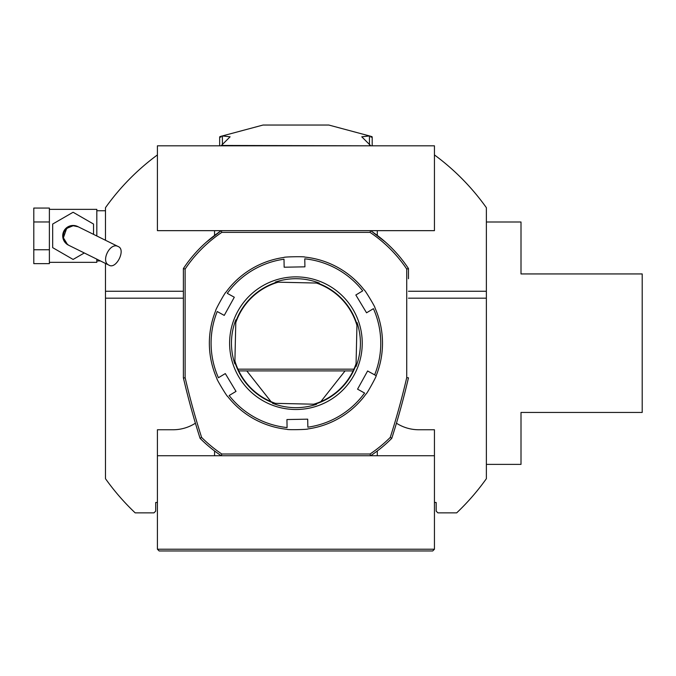 <?xml version="1.0" encoding="UTF-8"?>
<svg xmlns="http://www.w3.org/2000/svg" width="676" height="676" viewBox="0 0 676 676"><rect width="100%" height="100%" fill="white"/><g stroke="black" fill="none" stroke-linecap="round" stroke-linejoin="round"><path stroke-width="1.01" d="M434.44 549.225L432.708 550.957L159.147 550.957L157.415 549.225L434.44 549.225L434.44 455.734L370.575 455.734A135.048 135.048 0 0 0 391.776 438.335L390.255 437.406A760.069 760.069 0 0 0 406.732 377.622L408.465 377.825A761.801 761.801 0 0 1 391.776 438.335A135.048 135.048 0 0 1 370.575 455.734L157.415 455.734L157.415 429.759L173.005 429.759A41.549 41.549 0 0 0 195.406 423.21M157.415 549.225L157.415 502.479L155.691 502.479L155.691 511.132L153.959 512.864L135.175 512.864A233.735 233.735 0 0 1 105.481 478.692L105.481 291.255L183.39 291.255M408.465 291.255L486.374 291.255L486.374 478.692A233.735 233.735 0 0 1 456.68 512.864L437.896 512.864L436.172 511.132L436.172 502.479L434.44 502.479M486.374 291.255L486.374 207.693A233.735 233.735 0 0 0 434.44 154.922M157.415 154.922A233.735 233.735 0 0 0 105.481 207.693L105.481 240.259M105.481 263.437L105.481 291.255M406.732 377.622L406.732 269.065A133.316 133.316 0 0 0 370.051 232.383L370.575 230.66L434.44 230.66L434.44 145.822L157.415 145.822L157.415 230.66L221.28 230.66L221.804 232.383A133.316 133.316 0 0 0 185.123 269.065L185.123 377.622A760.069 760.069 0 0 0 201.609 437.406L200.088 438.335A135.048 135.048 0 0 0 221.28 455.734L370.575 455.734L370.051 454.002A133.316 133.316 0 0 0 390.255 437.406M214.554 455.734L214.554 450.968M214.554 235.417L214.554 230.66M434.44 455.734L434.44 429.759L418.858 429.759A41.549 41.549 0 0 1 396.449 423.21M157.415 502.479L157.415 455.734M377.301 230.66L377.301 235.417M271.042 401.662L246.791 370.896L353.109 370.896M246.791 370.896L238.746 370.896M320.813 401.662L345.064 370.896M377.301 455.734L377.301 450.968M486.374 298.175L408.465 298.175M183.39 298.175L105.481 298.175M486.374 221.998L521.002 221.998L521.002 273.941L642.2 273.941L642.2 412.445L521.002 412.445L521.002 464.387L486.374 464.387M183.39 273.636L183.39 268.541A135.048 135.048 0 0 1 221.28 230.66L370.575 230.66A135.048 135.048 0 0 1 408.465 268.541L408.465 278.732M406.732 269.065L408.465 268.541A135.048 135.048 0 0 0 399.017 255.959M391.776 438.335A761.801 761.801 0 0 0 408.465 377.825L408.042 379.642M408.465 268.541L406.758 266.031M385.286 241.94L371.538 231.302M221.01 230.837L206.645 241.873M185.925 264.857L184.176 267.375M184.092 267.502L183.399 268.533L185.123 269.065M183.483 378.214L185.123 377.622M353.92 369.164L237.935 369.164M201.609 437.406A133.316 133.316 0 0 0 221.804 454.002L221.28 455.734A135.048 135.048 0 0 1 200.088 438.335A761.801 761.801 0 0 1 183.39 377.825L183.39 268.541M221.804 454.002L370.051 454.002M370.051 232.383L221.804 232.383M100.454 260.953L96.82 260.953M96.82 259.161L96.82 262.339L49.382 262.339L49.382 209.357L96.82 209.357L96.82 235.983M49.382 249.748L33.8 249.748L33.8 263.64L49.382 263.64L49.382 262.339M49.382 209.357L49.382 208.064L33.8 208.064L33.8 221.956L49.382 221.956M33.8 249.748L33.8 221.956M93.533 234.361L93.533 224.052L73.101 212.256L52.669 224.052L52.669 247.644L73.101 259.44L84.306 252.976M77.706 226.536L118.224 246.563C110.112 241.738 100.251 261.671 109.022 265.186L69.02 245.422C63.696 242.135 62.107 237.546 64.254 231.64C71.352 221.88 77.301 226.899 78.23 226.798L77.706 226.536A10.385 10.385 0 0 0 63.789 231.251A10.385 10.385 0 0 0 68.496 245.16L67.499 244.501L63.383 237.791L66.662 228.412L73.16 225.733L78.222 226.798M109.022 265.186C116.204 269.673 126.167 249.562 118.224 246.563M370.456 145.822L221.398 145.458L230.094 136.805L222.404 135.935C219.32 136.713 218.838 137.101 220.976 137.101M370.879 137.101C373.017 137.101 372.544 136.713 369.451 135.935L361.77 136.805L370.456 145.458M222.404 144.825L222.404 135.935L221.736 136.104L263.032 125.043L328.823 125.043L370.118 136.104L369.451 135.935L369.451 144.825M316.588 404.273A64.482 64.482 0 0 1 272.529 403.276L275.445 403.344A63.544 63.544 0 0 1 234.91 360.933L234.851 363.849A64.482 64.482 0 0 1 235.848 319.799L235.78 322.714A63.544 63.544 0 0 1 278.191 282.179L275.276 282.112A64.482 64.482 0 0 1 319.325 283.109L316.41 283.041A63.544 63.544 0 0 1 356.945 325.452L357.012 322.536A64.482 64.482 0 0 1 356.015 366.595L356.075 363.68A63.544 63.544 0 0 1 313.664 404.206L275.445 403.344A63.544 63.544 0 0 1 234.91 360.933L235.806 321.514A63.916 63.916 0 0 1 276.991 282.154L278.191 282.179A63.544 63.544 0 0 0 235.78 322.714M275.445 403.344L274.245 403.318A63.916 63.916 0 0 1 234.885 362.133L234.91 360.933M314.864 404.24L313.664 404.206A63.544 63.544 0 0 0 356.075 363.68L356.049 364.871A63.916 63.916 0 0 1 314.864 404.24M275.276 282.112L317.61 283.075A63.916 63.916 0 0 1 356.97 324.26L356.075 363.68M316.41 283.041A63.544 63.544 0 0 1 356.945 325.452M357.562 389.165L367.617 370.98L376.16 375.704C377.064 375.467 366.392 394.767 366.105 393.888A86.57 86.57 0 0 1 307.884 428.93C308.543 429.598 286.497 430.004 287.114 429.311A86.57 86.57 0 0 1 227.651 396.415C227.406 397.319 216.033 378.433 216.937 378.619A86.57 86.57 0 0 1 215.695 310.681C214.791 310.918 225.463 291.618 225.759 292.497A86.57 86.57 0 0 1 283.971 257.455C283.312 256.787 305.358 256.381 304.741 257.074A86.57 86.57 0 0 1 364.203 289.97C364.449 289.066 375.822 307.952 374.918 307.766A86.57 86.57 0 0 1 376.16 375.704L374.631 374.867A84.838 84.838 0 0 0 373.422 308.67L366.553 312.802L355.838 295.006L362.708 290.866A84.838 84.838 0 0 0 304.775 258.824L304.918 266.834L284.148 267.214L284.005 259.204A84.838 84.838 0 0 0 227.28 293.342L234.302 297.229L224.238 315.405L217.224 311.526A84.838 84.838 0 0 0 218.433 377.723L225.302 373.583L236.017 391.387L229.147 395.519A84.838 84.838 0 0 0 287.08 427.57L286.937 419.551L307.707 419.171L307.85 427.19A84.838 84.838 0 0 0 364.575 393.043L357.562 389.165M294.423 409.487A66.307 66.307 0 0 1 239.262 308.746A66.307 66.307 0 0 1 354.089 311.349A66.307 66.307 0 0 1 294.423 409.487M105.481 210.743L96.82 210.743M372.197 145.822L372.197 136.907M219.658 145.822L219.658 136.907"/></g></svg>
